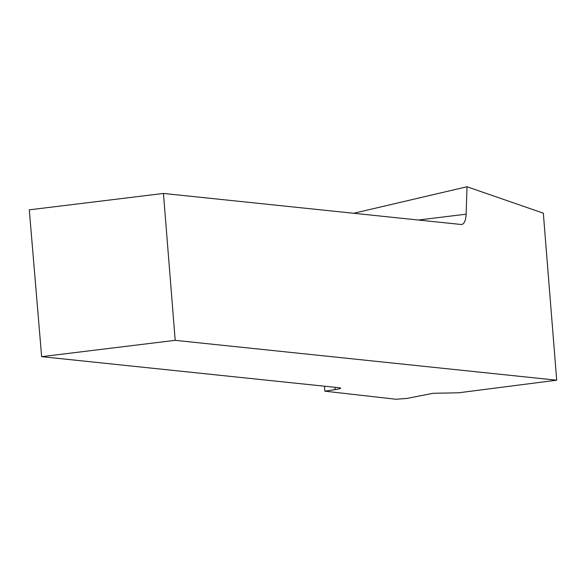 <?xml version="1.0" encoding="UTF-8"?>
<svg xmlns="http://www.w3.org/2000/svg" width="586" height="586" viewBox="0 0 586 586"><rect width="100%" height="100%" fill="white"/><g stroke="black" fill="none" stroke-linecap="round" stroke-linejoin="round"><path stroke-width="0.88" d="M324.461 386.203L324.878 391.184L395.938 399.249L406.721 398.465L433.054 393.287L458.713 392.781L556.7 380.197L543.332 213.187L467.013 186.751L353.563 213.304M556.7 380.197L175.192 340.341L163.45 193.446L461.651 224.533C464.302 223.859 465.804 220.409 466.148 214.183L467.013 186.751M324.878 391.184L335.185 389.595A14.906 1.267 -4.8 0 0 340.598 388.159A14.906 1.267 -4.8 0 0 339.265 387.756L41.628 356.662L175.192 340.341M41.628 356.662L29.3 209.832L163.45 193.446M335.185 389.595L334.994 387.309M418.133 220.05L466.148 214.183"/></g></svg>
